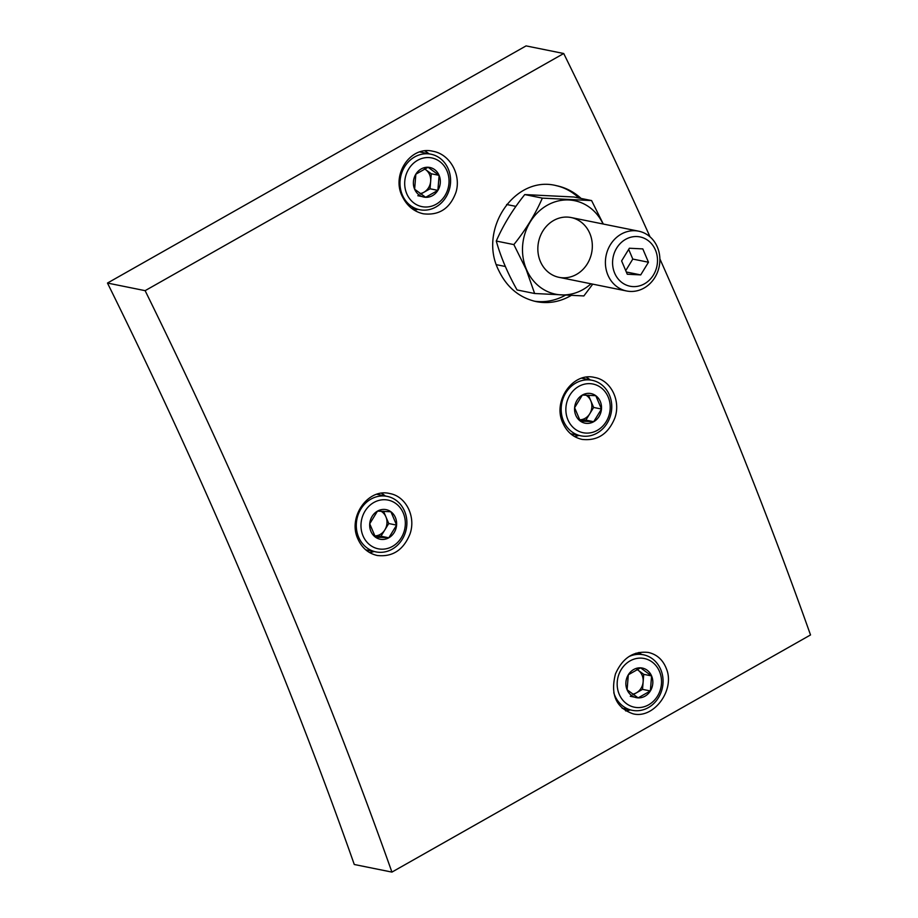 <?xml version="1.0" encoding="UTF-8"?>
<svg xmlns="http://www.w3.org/2000/svg" width="918" height="918" viewBox="0 0 918 918"><rect width="100%" height="100%" fill="white"/><g stroke="black" fill="none" stroke-linecap="round" stroke-linejoin="round"><path stroke-width="1.38" d="M357.94 539.038C361.967 547.989 368.405 553.462 377.229 555.482C392.525 557.203 403.438 550.043 409.979 534.012C416.198 516.708 405.94 496.248 389.748 493.551C367.957 487.871 347.44 517.304 357.94 539.038M666.353 668.625C662.911 659.812 656.909 654.419 648.36 652.446C633.466 650.828 622.496 657.999 615.45 673.973C610.229 694.582 616.081 707.858 633.007 713.802C653.708 719.276 675.418 689.888 666.353 668.625M145.124 290.662A2261.608 821.53 60.5 0 1 391.929 872.1L354.279 864.492A2178.816 791.454 60.5 0 0 107.475 283.054L145.124 290.662L563.721 53.508A2261.608 821.53 60.5 0 1 650.036 236.844M659.87 258.83A2261.608 821.53 60.5 0 1 810.525 634.946L391.929 872.1M402.646 197.072C407.248 206.125 414.144 211.702 423.359 213.802C439.229 215.627 450.107 208.432 455.982 192.218C461.421 174.73 449.831 154.155 433.032 151.298C410.243 145.411 390.712 175.235 402.646 197.072M562.826 422.957C566.854 431.908 573.28 437.393 582.115 439.401C597.4 441.122 608.324 433.973 614.865 417.942C621.084 400.627 610.814 380.167 594.623 377.47C572.843 371.79 552.326 401.223 562.826 422.957M581.105 198.449C573.899 191.851 565.66 187.582 556.4 185.666C514.562 174.833 477.681 230.028 498.853 270.707C506.977 287.483 519.45 297.788 536.25 301.62C548.39 303.95 559.98 301.919 571.042 295.55M563.721 53.508L526.071 45.9L107.475 283.054M424.862 150.919A31.591 28.068 -78.6 0 1 428.981 153.811M417.77 209.338A31.591 28.068 -78.6 0 1 414.293 210.188M641.464 654.385A31.591 28.068 101.4 0 0 638.905 652.457M625.686 710.934A31.591 28.068 101.4 0 0 630.253 709.912M586.338 377.183A31.591 28.068 -78.6 0 1 590.159 379.903M578.937 435.43A31.591 28.068 -78.6 0 1 574.404 436.452M381.463 493.264A31.591 28.068 -78.6 0 1 385.285 495.984M374.062 551.511A31.591 28.068 -78.6 0 1 369.518 552.521M555.895 185.574A58.832 52.269 -78.6 0 1 578.925 198.013M565.178 295.309A58.832 52.269 -78.6 0 1 534.069 301.138M428.075 167.26L439.102 175.349L437.886 190.37L425.654 197.301L414.626 189.211L415.843 174.191L428.075 167.26A15.09 13.414 -78.6 0 1 439.102 175.349A15.09 13.414 -78.6 0 1 437.886 190.37A15.09 13.414 -78.6 0 1 425.654 197.301A15.09 13.414 -78.6 0 1 414.626 189.211A15.09 13.414 -78.6 0 1 415.843 174.191A15.09 13.414 -78.6 0 1 428.075 167.26M406.731 193.687A24.843 22.066 -78.6 0 1 428.867 157.575A24.843 22.066 -78.6 0 1 445 195.58A24.843 22.066 -78.6 0 1 406.731 193.687M402.336 194.972A28.32 25.165 -78.6 0 1 405.63 165.24A28.32 25.165 -78.6 0 1 430.909 154.201A28.32 25.165 -78.6 0 1 449.969 186.951A28.32 25.165 -78.6 0 1 419.687 209.729A28.32 25.165 -78.6 0 1 402.336 194.972M424.368 168.855A13.07 11.613 -78.6 0 1 425.757 169.727A13.07 11.613 -78.6 0 1 429.624 174.695A13.07 11.613 -78.6 0 1 430.657 181.271A13.07 11.613 -78.6 0 1 423.932 192.252L430.049 188.787L431.265 173.766L424.495 168.797M420.673 194.1L423.932 192.252A13.07 11.613 -78.6 0 1 419.974 193.606M417.816 195.718L425.654 197.301M430.049 188.787L437.886 190.37M431.265 173.766L439.102 175.349M638.136 697.875L627.109 689.785L628.325 674.776L640.557 667.834L651.585 675.923L650.369 690.944L638.136 697.875A15.09 13.414 -78.6 0 1 627.109 689.785A15.09 13.414 -78.6 0 1 628.325 674.776A15.09 13.414 -78.6 0 1 640.557 667.834A15.09 13.414 -78.6 0 1 651.585 675.923A15.09 13.414 -78.6 0 1 650.369 690.944A15.09 13.414 -78.6 0 1 638.136 697.875L630.287 696.292M659.48 671.448A24.843 22.066 -78.6 0 1 637.344 707.571A24.843 22.066 -78.6 0 1 621.211 669.555A24.843 22.066 -78.6 0 1 659.48 671.448M628.83 656.645A28.32 25.165 -78.6 0 1 643.392 654.775A28.32 25.165 -78.6 0 1 660.742 669.532A28.32 25.165 -78.6 0 1 657.437 699.264A28.32 25.165 -78.6 0 1 632.169 710.303A28.32 25.165 -78.6 0 1 613.786 692.723M636.851 669.429A13.07 11.613 -78.6 0 1 638.24 670.301L636.977 669.371M638.24 670.301A13.07 11.613 -78.6 0 1 643.139 681.845L643.747 674.34L638.24 670.301M643.139 681.845A13.07 11.613 -78.6 0 1 636.415 692.826L642.531 689.361L643.139 681.845M633.156 694.674L636.415 692.826A13.07 11.613 -78.6 0 1 632.456 694.192M642.531 689.361L650.369 690.944M643.747 674.34L651.585 675.923M369.724 523.788L377.493 511.108L390.93 511.774L396.587 525.119L388.819 537.787L375.393 537.122L369.724 523.788A15.09 13.414 -78.6 0 1 377.493 511.108A15.09 13.414 -78.6 0 1 390.93 511.774A15.09 13.414 -78.6 0 1 396.587 525.119A15.09 13.414 -78.6 0 1 388.819 537.787A15.09 13.414 -78.6 0 1 375.393 537.122A15.09 13.414 -78.6 0 1 369.724 523.788M392.479 546.394A24.843 22.066 -78.6 0 1 361.061 523.352A24.843 22.066 -78.6 0 1 395.933 503.592A24.843 22.066 -78.6 0 1 392.479 546.394M392.216 549.159A28.32 25.165 -78.6 0 1 375.978 551.902A28.32 25.165 -78.6 0 1 356.918 519.152A28.32 25.165 -78.6 0 1 387.201 496.374A28.32 25.165 -78.6 0 1 406.754 519.898A28.32 25.165 -78.6 0 1 392.216 549.159M380.913 511.165A13.07 11.613 -78.6 0 1 385.916 516.857L383.54 511.269M385.916 516.857A13.07 11.613 -78.6 0 1 384.86 529.87L388.75 523.535L385.916 516.857M384.86 529.87A13.07 11.613 -78.6 0 1 374.613 535.882L380.981 536.204L384.86 529.87M388.75 523.535L396.587 525.119M380.981 536.204L388.819 537.787M574.611 407.707L582.379 395.038L595.805 395.704L601.474 409.038L593.705 421.718L580.268 421.052L574.611 407.707A15.09 13.414 -78.6 0 1 582.379 395.038A15.09 13.414 -78.6 0 1 595.805 395.704A15.09 13.414 -78.6 0 1 601.474 409.038A15.09 13.414 -78.6 0 1 593.705 421.718A15.09 13.414 -78.6 0 1 580.268 421.052A15.09 13.414 -78.6 0 1 574.611 407.707M597.354 430.324A24.843 22.066 -78.6 0 1 565.947 407.282A24.843 22.066 -78.6 0 1 600.82 387.522A24.843 22.066 -78.6 0 1 597.354 430.324M597.102 433.089A28.32 25.165 -78.6 0 1 580.865 435.82A28.32 25.165 -78.6 0 1 561.805 403.071A28.32 25.165 -78.6 0 1 592.087 380.293A28.32 25.165 -78.6 0 1 611.629 403.817A28.32 25.165 -78.6 0 1 597.102 433.089M585.799 395.084A13.07 11.613 -78.6 0 1 590.802 400.787L588.427 395.199M590.802 400.787A13.07 11.613 -78.6 0 1 589.746 413.788L593.636 407.454L590.802 400.787M589.746 413.788A13.07 11.613 -78.6 0 1 579.487 419.801L585.868 420.123L589.746 413.788M593.636 407.454L601.474 409.038M585.868 420.123L593.705 421.718M590.985 283.788A47.69 42.377 -78.6 0 1 526.427 269.341A47.69 42.377 -78.6 0 1 546.485 205.701A47.69 42.377 -78.6 0 1 603.069 223.992M540.358 261.446A30.501 27.104 -78.6 0 1 567.542 217.096A30.501 27.104 -78.6 0 1 587.359 263.776A30.501 27.104 -78.6 0 1 540.358 261.446M603.298 224.038L591.582 200.572L542.343 198.127C535.401 214.089 525.911 229.58 513.862 244.601L526.175 269.444L534.632 293.508L583.859 295.94L592.73 284.144M534.632 293.508L517.052 289.95C507.585 273.116 500.666 256.81 496.282 241.044C503.236 225.082 512.726 209.591 524.763 194.57L574.002 197.014L591.582 200.572M524.763 194.57L542.343 198.127M496.282 241.044L513.862 244.601M621.612 260.907L629.381 248.239L642.807 248.904L648.475 262.238L640.707 274.907L627.269 274.241L621.612 260.907M655.429 250.017A25.153 22.353 101.4 0 0 616.678 248.101A25.153 22.353 101.4 0 0 633.018 286.6A25.153 22.353 101.4 0 0 655.429 250.017M657.368 247.08A30.501 27.104 101.4 0 0 638.676 231.187A30.501 27.104 101.4 0 0 606.075 255.72A30.501 27.104 101.4 0 0 626.592 290.983A30.501 27.104 101.4 0 0 653.811 279.095A30.501 27.104 101.4 0 0 657.368 247.08M628.681 249.375L632.789 259.071L648.475 262.238M632.789 259.071L625.732 270.603M626.328 272.003L640.707 274.907M430.909 154.201L419.836 151.963M419.687 209.729L411.23 208.019M643.392 654.775L635.83 653.249M632.169 710.303L622.14 708.271M387.201 496.374L376.885 494.286M375.978 551.902L365.731 549.825M592.087 380.293L581.76 378.205M580.865 435.82L570.617 433.755M496.466 264.694L505.325 266.484M559.051 277.339L626.592 290.983M506.61 204.496L515.893 206.378M571.134 217.543L638.676 231.187"/></g></svg>
